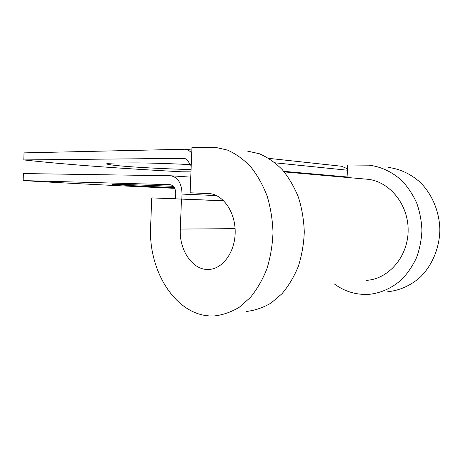<?xml version="1.0" encoding="UTF-8"?>
<svg xmlns="http://www.w3.org/2000/svg" width="463" height="463" viewBox="0 0 463 463"><rect width="100%" height="100%" fill="white"/><g stroke="black" fill="none" stroke-linecap="round" stroke-linejoin="round"><path stroke-width="0.69" d="M191.063 169.551C171.165 169.105 145.266 167.866 127.435 166.489C112.74 165.349 105.882 164.394 106.866 163.63C107.931 163.225 112.168 163.005 119.576 162.964L133.431 162.912C146.713 162.849 169.626 163.532 190.328 164.631M173.388 186.34C142.396 184.992 114.234 184.077 112.509 184.315L132.887 185.715L174.343 187.625M181.832 199.177L182.04 194.084C181.716 183.284 177.931 177.179 170.685 175.766L23.376 173.556L23.15 180.582L170.071 184.673C173.718 185.374 175.622 188.424 175.778 193.829L175.575 198.882L223.635 200.676M191.734 153.103C189.708 150.764 187.376 149.48 184.743 149.248L24.03 152.877L23.81 159.92C65.972 164.625 122.903 168.63 181.403 171.79L190.964 171.877M191.207 165.962L187.891 160.962C186.792 159.353 185.437 158.479 183.84 158.334L23.81 159.92M23.15 180.582C63.859 183.059 118.453 185.779 174.73 188.343M347.493 168.781L341.526 166.246L268.847 158.363M284.241 171.912L366.14 179.14C388.33 180.35 408.325 203.419 408.14 230.169C408.21 256.924 388.116 279.594 365.92 280.364M208.553 193.499L190.114 192.787L191.96 147.558L214.89 147.234L227.507 150.087C235.794 153.785 243.515 159.324 250.657 166.709C257.295 175.072 262.776 184.801 267.087 195.901C270.595 207.58 272.562 219.751 273.002 232.414C272.51 245.066 270.485 257.179 266.931 268.754C262.567 279.733 257.052 289.3 250.373 297.472L239.307 307.235C231.292 312.05 223.033 314.944 214.525 315.911C177.306 318.191 148.01 272.157 150.637 226.384L151.742 197.886L175.581 198.743M223.779 200.82L151.742 197.886M208.263 193.488L208.379 193.488C222.506 193.864 235.32 211.469 235.181 231.87C235.227 252.266 222.344 269.501 208.211 269.466C192.342 270.062 179.065 249.91 180.275 229.063L181.479 199.316M246.814 150.95L259.326 153.728C267.539 157.275 275.178 162.571 282.239 169.608C288.796 177.566 294.202 186.815 298.456 197.354C301.911 208.425 303.855 219.966 304.284 231.975C303.803 243.966 301.812 255.454 298.305 266.433C294.011 276.857 288.565 285.96 281.973 293.745L271.029 303.068C263.094 307.687 254.91 310.482 246.466 311.454M347.065 177.456L347.684 165.002L369.063 165.181C381.084 166.651 392.005 171.79 401.82 180.593C407.822 187.006 412.759 194.414 416.625 202.811C419.767 211.62 421.533 220.787 421.926 230.308C421.492 239.822 419.686 248.949 416.509 257.7C412.602 266.022 407.637 273.326 401.606 279.623C391.75 288.229 380.812 293.148 368.785 294.375C356.082 295.006 344.565 291.511 334.24 283.883M388.006 167.386C399.818 168.833 410.536 173.799 420.161 182.277C432.199 194.234 439.543 211.753 439.85 230.053C439.462 248.347 432.043 265.727 419.953 277.453C410.293 285.752 399.552 290.509 387.739 291.731M210.671 193.725L190.114 192.787M182.04 194.084L216.516 195.571M183.487 158.329L184.401 158.415M283.744 171.327L347.088 176.976M275.109 162.826L347.424 170.21M235.094 228.658L180.275 229.063M170.685 175.766L190.75 177.138M185.269 149.306L191.861 150.018M208.211 269.466L210.324 269.321"/></g></svg>
